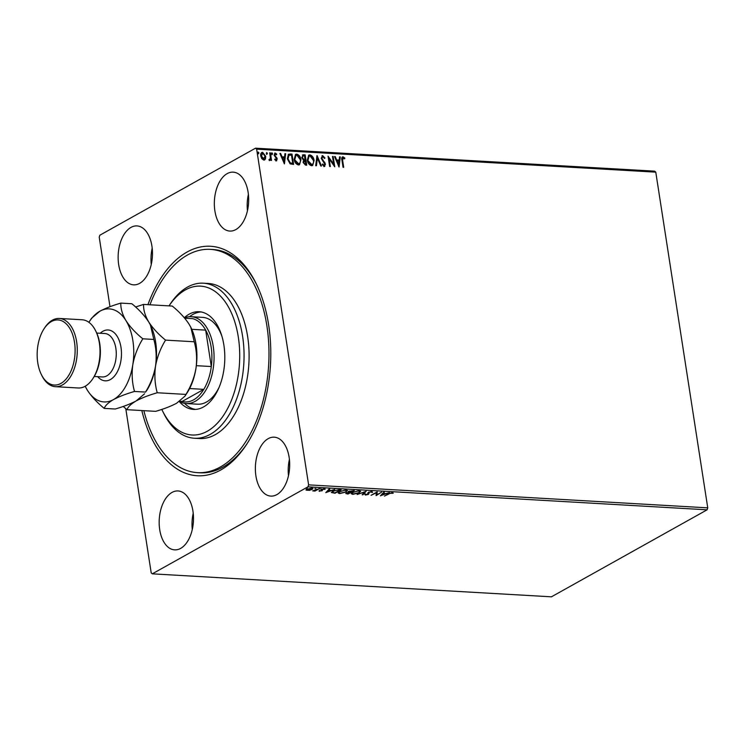 <?xml version="1.0" encoding="UTF-8"?>
<svg xmlns="http://www.w3.org/2000/svg" width="745" height="745" viewBox="0 0 745 745"><rect width="100%" height="100%" fill="white"/><g stroke="black" fill="none" stroke-linecap="round" stroke-linejoin="round"><path stroke-width="1.12" d="M147.929 304.668A114.935 66.659 93.3 0 1 187.051 252.052A114.935 66.659 93.3 0 1 255.945 283.165A114.935 66.659 93.3 0 1 246.66 444.309A114.935 66.659 93.3 0 1 220.79 469.965A114.935 66.659 93.3 0 1 141.829 410.551M149.959 304.779A111.825 64.862 93.3 0 1 210.351 249.37A111.825 64.862 93.3 0 1 268.377 368.961A111.825 64.862 93.3 0 1 197.49 472.647L200.014 472.796A111.825 64.862 -86.7 0 0 222.857 467.162A111.825 64.862 -86.7 0 0 247.349 443.238M227.169 173.632A29.511 17.116 -86.7 0 0 214.383 205.825A29.511 17.116 -86.7 0 0 229.805 231.071A29.511 17.116 -86.7 0 0 235.83 229.581A29.511 17.116 -86.7 0 0 248.625 197.388A29.511 17.116 -86.7 0 0 233.204 172.142A29.511 17.116 -86.7 0 0 227.169 173.632M248.392 194.398A29.511 17.116 -86.7 0 0 247.452 210.705M172.002 492.436A29.511 17.116 -86.7 0 0 159.216 524.629A29.511 17.116 -86.7 0 0 174.637 549.866A29.511 17.116 -86.7 0 0 180.662 548.385A29.511 17.116 -86.7 0 0 193.449 516.192A29.511 17.116 -86.7 0 0 178.027 490.946A29.511 17.116 -86.7 0 0 172.002 492.436M193.225 513.203A29.511 17.116 -86.7 0 0 192.285 529.499M268.2 438.656A29.511 17.116 -86.7 0 0 255.414 470.849A29.511 17.116 -86.7 0 0 270.835 496.096A29.511 17.116 -86.7 0 0 276.861 494.615A29.511 17.116 -86.7 0 0 289.647 462.422A29.511 17.116 -86.7 0 0 274.225 437.175A29.511 17.116 -86.7 0 0 268.2 438.656M289.423 459.432A29.511 17.116 -86.7 0 0 288.483 475.729M130.971 227.402A29.511 17.116 -86.7 0 0 118.185 259.595A29.511 17.116 -86.7 0 0 133.606 284.841A29.511 17.116 -86.7 0 0 139.632 283.351A29.511 17.116 -86.7 0 0 152.427 251.158A29.511 17.116 -86.7 0 0 137.006 225.921A29.511 17.116 -86.7 0 0 130.971 227.402M152.194 248.178A29.511 17.116 -86.7 0 0 151.254 264.475M109.99 306.698L99.225 237.152L99.877 235.187L255.535 148.18L654.678 171.164L655.777 172.151L256.643 149.158L308.607 484.865L707.75 507.848L707.107 509.813L307.964 486.83L152.297 573.836L151.198 572.849L125.784 408.698M265.481 158.946L263.832 160.091L261.812 158.741L260.741 156.031C260.387 153.889 261.02 152.641 262.631 152.297L265.723 156.31L265.481 158.946L264.503 159.989M264.68 159.905L263.832 160.091M261.765 152.474L262.631 152.297L265.723 156.31M268.973 159.551L269.653 159.505L270.361 157.94L269.681 152.827L270.361 152.865L271.525 160.399L270.845 160.361L270.677 159.253L269.681 160.426L269.122 160.138L269.69 159.505M275.389 153.945L274.747 155.109L277.252 158.899L276.255 160.808L274.784 159.654L275.082 159.03L275.929 160.026L276.572 158.899L274.076 155.109L275.175 153.014L276.73 154.113L276.451 154.792L274.942 154.141M274.672 153.116L276.73 154.113M276.721 160.706L276.255 160.808M289.954 154.001L292.012 154.113L293.604 164.422L290.103 163.853L287.346 158.825L288.427 154.262L292.012 154.113M305.161 154.876L306.754 165.176L305.506 165.111L303.075 162.438L303.56 160.287L301.762 157.577L303.392 154.774L305.161 154.876L306.372 165.157M302.563 154.941L304.807 155.072M317.063 155.556L321.486 166.033L320.75 165.986L317.389 158.042L316.448 165.735L315.712 165.697L316.942 155.631M332.475 156.45L333.155 156.487L334.756 166.796L329.141 158.853L330.333 166.535L329.653 166.498L328.061 156.189L333.667 164.114L332.475 156.45M343.175 157.847L342.644 160.454L343.706 167.308L343.026 167.271L341.955 160.305C341.387 158.424 341.741 157.251 343.007 156.795L344.861 158.08L344.637 158.853L342.728 158.052M342.393 156.916L344.861 158.08M655.777 172.151L707.75 507.848M339.059 167.038L334.514 156.562L335.259 156.608L336.675 159.961L339.161 160.1L339.562 156.85L340.297 156.897L339.059 167.038M322.846 156.674L321.877 158.35L325.463 164.133L324.261 166.452L322.278 164.608L322.715 164.002L324.103 165.39L324.792 164.142L321.197 158.303L322.632 155.621L324.96 157.987L324.494 158.471L322.846 156.674L322.231 156.897M324.811 166.331L324.261 166.452M322.362 164.198L324.252 165.39M321.989 155.761L322.632 155.621L324.96 157.987M314.111 160.454L312.667 165.483L311.596 165.716C309.156 164.952 307.732 163.081 307.322 160.11L308.737 155.128L309.864 154.886C312.276 155.658 313.692 157.521 314.111 160.454L312.49 165.567M300.961 159.691L299.518 164.729L298.447 164.962C296.007 164.189 294.582 162.326 294.173 159.356L295.588 154.373L296.715 154.122C299.127 154.904 300.542 156.757 300.961 159.691L299.341 164.813M284.422 163.891L279.878 153.414L280.623 153.461L282.038 156.813L284.525 156.962L284.925 153.703L285.661 153.749L284.422 163.891M271.571 153.023L272.623 153.721L272.195 154.55L271.487 153.656L271.925 152.827L272.623 153.721L272.195 154.55M271.487 153.656L271.59 153.014M266.282 153.358L266.71 152.529L267.408 153.423L266.98 154.243L266.282 153.358L266.71 152.529L267.408 153.423L266.98 154.243M257.779 152.865L258.208 152.036L258.906 152.93L258.478 153.759L257.779 152.865L258.208 152.036L258.906 152.93L258.478 153.759M309.79 490.359L306.121 490.154L307.052 489.223L311.848 488.077L312.947 488.524L312.034 489.512L309.752 490.098M319.475 488.571L315.005 491.067L312.695 490.89L319.475 488.571M319.549 490.806L319.642 491.383L318.962 490.955L321.402 490.778L321.663 489.437L324.392 488.804L325.183 489.223L322.371 489.465L322.11 490.797L318.962 490.955M321.644 490.536L321.197 489.838M324.392 488.804L325.165 489.065M324.382 489.428L323.87 488.813M322.036 489.26L322.548 490.182M332.428 492.473L331.693 492.324L332.708 491.169L339.077 489.698L341.126 489.81L335.008 493.237L331.339 492.51M354.275 490.573L348.157 493.991L346.909 493.916L346.388 492.957L348.52 492.277L348.688 491.318L354.275 490.573M345.773 493.59L346.388 492.957M348.25 491.625L348.52 492.277L348.688 491.318M366.177 491.253L362.889 494.838L362.154 494.801L364.65 492.082L357.106 494.512L366.177 491.253M381.598 492.147L376.151 495.602L376.299 492.799L371.057 495.313L377.175 491.886L377.045 494.689L381.598 492.147M389.179 493.842L384.429 496.086L388.564 493.767L392.326 492.668L393.286 493.153L389.123 493.469M152.297 573.836L551.44 596.82L707.107 509.813M380.462 495.853L383.638 492.259L384.373 492.305L383.321 493.451L385.808 493.6L389.421 492.594L380.444 495.742M368.961 493.246L368.142 493.907L367.825 492.911L367.918 493.497L368.421 492.315L371.941 491.495L372.593 492.352L371.364 491.849L369.092 492.352L368.468 494.382L365.46 495.09L364.789 494.41L367.769 494.354L367.76 493.143M371.941 491.495L372.593 492.352L371.839 491.877M371.727 492.492L371.308 491.504M368.635 492.194L369.017 493.572M365.646 494.503L365.46 495.09L364.789 494.41M365.702 494.233L366.102 494.736M359.407 492.734L352.804 494.354L351.277 493.721L352.571 492.361L359.183 490.759L360.673 491.393L359.341 492.296M346.257 491.979L339.655 493.6L338.128 492.966L339.422 491.607L346.034 489.996L347.524 490.629L346.192 491.542M325.826 492.706L329.001 489.111L329.737 489.158L328.685 490.303L331.171 490.452L334.784 489.446L325.807 492.594M321.197 488.934L320.061 488.869L321.197 488.934M315.982 488.636L314.856 488.571L315.982 488.636M307.434 487.826L306.409 488.394L307.424 487.826M307.964 486.83L308.607 484.865M256.643 149.158L255.535 148.18M256.504 284.301A111.825 64.862 -86.7 0 0 212.874 249.51L210.351 249.37M392.708 492.715L392.475 493.404M383.777 492.268L383.321 493.451M381.84 494.727L381.142 494.987M383.293 493.255L381.887 495.025L384.886 493.935L382.986 493.823L381.887 495.025M382.893 493.237L382.986 493.823M377.007 494.484L376.067 495.015M376.067 495.043L376.151 495.602M377.175 491.886L377.045 494.689M371.643 491.905L371.271 491.253M368.626 492.11L368.775 492.724M368.384 493.786L368.468 494.382M365.367 494.494L364.696 493.823M365.301 491.532L362.889 494.838M352.394 493.739L351.333 493.395M360.524 491.123L359.677 491.933M353.195 492.045L352.217 493.479L353.4 494L358.727 492.696L359.751 491.616L359.509 490.787M352.199 492.585L352.217 493.479M358.522 490.75L353.251 492.398M359.751 491.616L358.578 491.113M349.312 491.02L349.34 492.035L350.038 492.305M347.021 492.659L348.157 493.991M346.816 493.33L346.295 492.371M349.005 491.886L348.464 491.924M349.656 492.082L347.077 492.985L347.403 493.562M348.101 493.6L350.066 492.51M350.346 492.138L352.972 490.881L349.368 491.355L349.34 492.035M339.245 492.985L338.183 492.641M347.375 490.368L346.527 491.179M340.046 491.29L339.068 492.724L340.251 493.246L345.578 491.942L346.602 490.862L346.36 490.024M339.049 491.821L339.068 492.724M345.373 489.986L340.102 491.644M346.602 490.862L345.429 490.35M332.27 491.43L332.726 492.613L334.952 492.845L339.822 490.126L337.113 490.07L333.378 491.206L332.726 492.613M329.141 489.12L328.685 490.303M327.204 491.588L326.506 491.84M328.657 490.108L327.251 491.877L330.249 490.787L328.349 490.676L327.251 491.877M328.256 490.089L328.349 490.676M321.561 489.949L321.635 490.443M324.429 488.804L324.364 489.297M324.289 488.841L323.824 488.524M322.483 489.819L322.11 490.797M307.126 490.08L306.027 489.558M312.76 488.282L312.062 488.85M311.959 489.018L312.034 489.512M311.252 488.077L312.081 488.72L311.987 488.087M306.94 489.288L307.769 490.359L311.363 489.465L311.298 488.385L307.732 489.26L307.769 490.359M342.83 158.042L342.3 160.65L343.324 167.29M334.607 156.785L335.259 156.608M334.905 156.804L336.675 159.961M336.33 160.156L339.161 160.1M339.534 157.065L340.297 156.897M339.953 157.093L338.779 166.647M337.131 161.032L338.267 164.747L339.031 161.143L337.131 161.032L338.621 164.552M332.512 156.664L333.155 156.487M332.81 156.683L334.3 166.34M329.951 166.517L329.141 158.853M328.154 156.823L333.667 164.114M322.492 156.869L321.877 158.35M321.523 158.545L322.259 159.374M321.905 159.57L324.876 162.55M324.522 162.745L325.463 164.133M325.118 164.328L323.907 166.647M316.876 156.143L321.048 166.005M316.122 165.716L317.389 158.042M308.57 155.23L309.864 154.886M309.52 155.081C311.922 155.854 313.338 157.717 313.766 160.65M308.979 156.254L307.648 160.343L311.056 164.859L312.071 164.552M307.648 160.343L311.904 164.664M311.056 164.859L311.401 164.664C313.161 164.198 313.841 162.783 313.431 160.417L310.06 155.938L309.147 156.143L308.002 160.147M302.396 155.053L303.038 154.969M302.777 156.096L302.088 157.81L303.438 159.719L304.882 159.914L304.64 155.891L302.936 155.975L302.442 157.614L303.792 159.523L305.236 159.719M304.705 160.957L303.401 162.652L305.562 164.282L305.403 160.78L304.035 161.004M304.854 164.235L305.906 164.086M303.401 162.652L305.208 164.04M305.05 160.762L303.746 162.457M295.42 154.476L296.715 154.122M296.37 154.317C298.773 155.1 300.188 156.953 300.617 159.886M295.83 155.491L294.499 159.588L297.907 164.096L298.922 163.798M294.499 159.588L298.754 163.909M297.907 164.096L298.251 163.9C300.012 163.444 300.691 162.028 300.282 159.663L296.91 155.183L295.998 155.388L294.852 159.393M291.658 154.308L293.223 164.403M288.268 154.364L289.609 154.196M288.986 155.249L287.672 159.067L289.963 163.09L292.757 163.323L291.491 155.137L288.986 155.249L288.026 158.871L290.317 162.894L292.757 163.323M279.971 153.638L280.623 153.461M280.269 153.656L282.038 156.813M281.694 157.009L284.525 156.962M284.897 153.917L285.661 153.749M285.316 153.945L284.143 163.5M282.495 157.893L283.631 161.6L284.394 157.996L282.495 157.893L283.985 161.404M274.728 159.225L275.724 160.073L276.227 159.095M275.045 154.141L274.747 155.109M274.402 155.305L275.026 155.835M274.672 156.031L275.864 156.655M275.52 156.85L276.851 157.726M276.497 157.921L277.252 158.899M276.898 159.095L275.911 161.004M272.279 153.917L271.841 154.746M269.709 153.051L270.361 152.865M270.007 153.06L271.143 160.38M269.336 160.622L270.677 159.253M267.064 153.619L266.626 154.439M261.597 152.585L262.277 152.492M265.378 156.506L265.127 159.141M262.007 153.461L262.771 153.219L261.421 156.059L264.084 159.113M262.426 153.414L261.067 156.254L263.348 159.356L263.926 159.225M263.348 159.356L265.043 156.264L262.771 153.219M258.562 153.125L258.124 153.954M161.795 409.405A74.547 43.238 -86.7 0 0 162.596 411.063A74.547 43.238 -86.7 0 0 207.967 430.852A74.547 43.238 -86.7 0 0 239.313 365.87A74.547 43.238 -86.7 0 0 217.652 293.456A74.547 43.238 -86.7 0 0 169.05 305.878M169.041 305.878L169.99 304.435A77.657 45.045 93.3 0 1 203.329 283.193A77.657 45.045 93.3 0 1 243.634 366.242A77.657 45.045 93.3 0 1 194.398 438.246A77.657 45.045 93.3 0 1 163.714 413.307L162.596 411.063M184.453 317.901A43.489 25.218 93.3 0 1 191.26 316.718A43.489 25.218 93.3 0 1 213.992 353.922A43.489 25.218 93.3 0 1 195.143 401.359A43.489 25.218 93.3 0 1 186.259 403.548L197.63 404.2A43.489 25.218 -86.7 0 0 218.983 387.577M184.546 403.352A48.919 28.375 -86.7 0 0 195.432 409.415M184.304 317.733A48.919 28.375 93.3 0 1 199.157 311.727A48.919 28.375 93.3 0 1 224.543 364.054A48.919 28.375 93.3 0 1 193.523 409.415A48.919 28.375 93.3 0 1 179.322 401.583M194.398 438.246L199.455 438.535A77.657 45.045 -86.7 0 0 248.681 366.531A77.657 45.045 -86.7 0 0 208.386 283.482L203.329 283.193M197.49 472.647A111.825 64.862 93.3 0 1 143.859 410.663M201.038 311.95A48.919 28.375 -86.7 0 0 189.528 316.718M221.935 336.34A43.489 25.218 -86.7 0 0 202.631 317.37L191.26 316.718M189.621 388.536L203.785 389.356L182.153 401.443A41.934 24.324 -86.7 0 0 193.653 399.814A41.934 24.324 -86.7 0 0 203.785 389.356A41.934 24.324 -86.7 0 0 211.31 366.54A41.934 24.324 -86.7 0 0 205.667 330.119A41.934 24.324 -86.7 0 0 192.843 318.674L184.713 318.208M186.259 403.548A43.489 25.218 93.3 0 1 179.452 401.49M196.335 365.683L211.31 366.54L205.667 330.119L191.763 329.318M182.153 401.443L179.722 401.304M95.602 330.733L96.161 331.86A32.612 18.914 93.3 0 1 93.525 377.594L92.846 378.646A34.168 19.817 -86.7 0 0 95.602 330.733A34.168 19.817 -86.7 0 0 82.099 319.763L59.367 318.46A34.168 19.817 93.3 0 1 77.219 347.682A34.168 19.817 93.3 0 1 62.412 384.96A34.168 19.817 93.3 0 1 55.437 386.683A34.168 19.817 93.3 0 1 41.934 375.713L41.375 374.586A32.612 18.914 -86.7 0 0 60.922 383.414A32.612 18.914 -86.7 0 0 74.5 342.234A32.612 18.914 -86.7 0 0 51.349 321.579A32.612 18.914 -86.7 0 0 44.002 328.862A32.612 18.914 -86.7 0 0 41.375 374.586M55.437 386.683L78.169 387.987A34.168 19.817 -86.7 0 0 85.153 386.273A34.168 19.817 -86.7 0 0 92.846 378.646M44.002 328.862L44.691 327.8A34.168 19.817 93.3 0 1 52.383 320.173A34.168 19.817 93.3 0 1 59.367 318.46M194.249 341.769C196.615 350.178 197.183 359.062 195.954 368.43C194.268 377.659 190.934 386.32 185.933 394.412L184.993 396.107L176.649 403.213C171.071 406.193 164.068 408.903 155.64 411.342L126.948 409.694C128.028 406.826 131.12 403.883 136.233 400.885C141.82 397.904 148.823 395.204 157.242 392.755C154.876 384.355 154.299 375.471 155.537 366.102C157.223 356.874 160.557 348.213 165.548 340.12L194.249 341.769L190.822 327.316L189.118 324.261C184.965 317.901 179.349 311.838 172.263 306.065L143.571 304.416L135.571 306.987M157.242 392.755L185.933 394.412M165.548 340.12C158.462 334.347 152.846 328.284 148.693 321.933C145.061 315.675 143.347 309.836 143.571 304.416M123.223 406.444L126.948 409.694M85.219 386.236A46.59 27.025 -86.7 0 0 85.573 386.962A46.59 27.025 -86.7 0 0 87.361 390.194A46.59 27.025 -86.7 0 0 113.501 399.581A46.59 27.025 -86.7 0 0 132.796 364.789A46.59 27.025 -86.7 0 0 125.961 320.62C122.32 314.362 120.616 308.523 120.83 303.103L131.846 303.737C138.933 309.51 144.549 315.573 148.693 321.933L150.406 324.988L153.824 339.441C156.199 347.85 156.767 356.734 155.537 366.102C153.852 375.331 150.518 383.992 145.517 392.084L146.728 390.482A46.59 27.025 -86.7 0 0 155.537 366.102A46.59 27.025 -86.7 0 0 150.49 325.155A46.59 27.025 -86.7 0 0 150.332 324.857M184.993 396.107L187.144 392.811A46.59 27.025 -86.7 0 0 195.954 368.43A46.59 27.025 -86.7 0 0 190.906 327.483A46.59 27.025 -86.7 0 0 190.748 327.185M144.577 393.779L136.233 400.885C130.645 403.865 123.642 406.574 115.224 409.014L104.216 408.381C105.287 405.513 108.388 402.579 113.501 399.581C119.088 396.601 126.091 393.891 134.51 391.451C132.135 383.042 131.567 374.158 132.796 364.789C134.482 355.561 137.825 346.9 142.817 338.807C135.73 333.043 130.114 326.981 125.961 320.62A46.59 27.025 -86.7 0 0 99.821 311.233A46.59 27.025 -86.7 0 0 89.335 321.635A46.59 27.025 -86.7 0 0 88.897 322.315M85.684 387.195L87.361 390.194C91.439 396.47 97.064 402.542 104.216 408.381M120.83 303.103C112.402 305.552 105.399 308.262 99.821 311.233L91.477 318.339L89.335 321.635M142.817 338.807L153.824 339.441M134.51 391.451L145.517 392.084M321.337 489.661L321.43 490.238M100.23 333.257A25.47 14.77 93.3 0 1 102.922 331.255A25.47 14.77 93.3 0 1 120.997 347.384A25.47 14.77 93.3 0 1 110.4 379.55A25.47 14.77 93.3 0 1 97.725 376.672M94.224 376.467L102.382 376.942A21.745 12.609 -86.7 0 0 106.824 375.843A21.745 12.609 -86.7 0 0 116.239 352.124A21.745 12.609 -86.7 0 0 104.877 333.527L96.729 333.052M371.876 492.1L371.783 491.514M368.691 492.939L368.598 492.343M365.646 494.522L365.553 493.935M346.704 493.358L346.611 492.771M348.967 491.793L348.874 491.206M319.745 490.843L319.661 490.247M321.644 490.48L321.561 489.893M324.382 489.353L324.289 488.767M322.101 489.754L322.008 489.158"/></g></svg>
